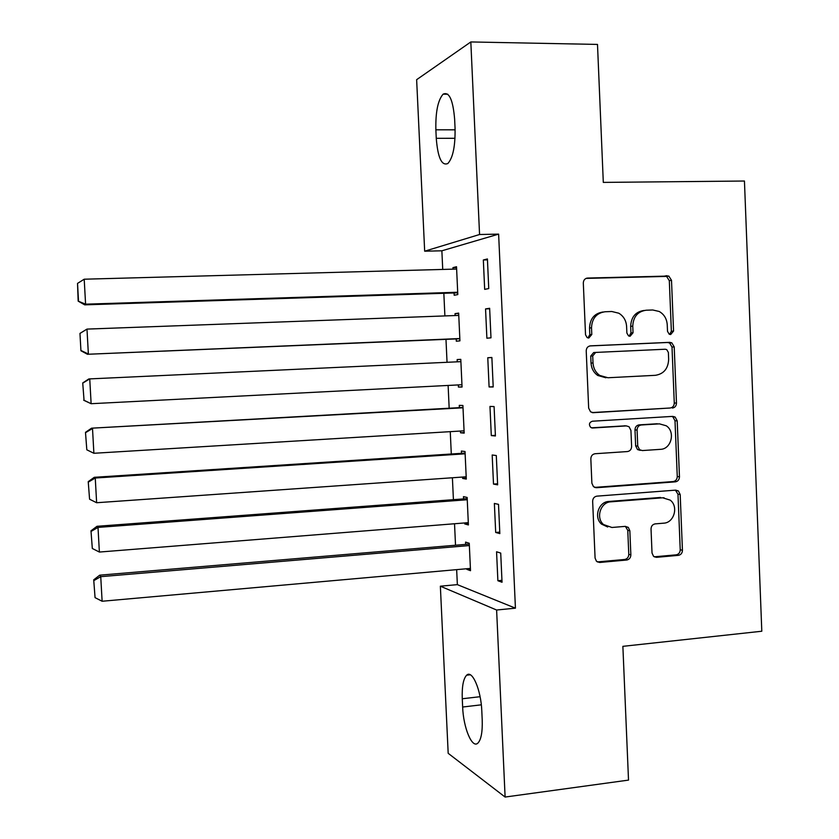 <?xml version="1.0" encoding="UTF-8"?>
<svg xmlns="http://www.w3.org/2000/svg" width="839" height="839" viewBox="0 0 839 839"><rect width="100%" height="100%" fill="white"/><g stroke="black" fill="none" stroke-linecap="round" stroke-linejoin="round"><path stroke-width="1.26" d="M670.676 334.53L673.56 331.069L671.504 280.331L668.788 276.052L587.594 278.055C584.888 278.433 583.462 280.1 583.315 283.068L585.528 334.761L587.101 337.561L588.81 338.023L591.799 334.499L591.505 327.818C591.988 318.369 596.529 313.01 605.129 311.751L611.799 311.5L618.794 313.209C623.555 316.104 626.156 320.508 626.597 326.402L626.869 333.02L628.516 335.862L630.099 336.261L633.036 332.768L632.763 326.151C633.235 316.775 637.692 311.468 646.156 310.22L652.711 309.979L659.192 311.468C664.1 314.289 666.785 318.715 667.236 324.756L667.508 331.321L669.197 334.184L670.676 334.53M669.658 334.383L671.368 331.248L669.312 280.677L666.596 276.409L586.073 278.401M587.919 337.928L589.817 334.667L589.534 328.018L591.505 327.818M629.145 336.145L630.949 332.947L630.676 326.35L632.763 326.151M652.018 552.974L653.529 556.309L656.559 557.327L678.342 555.355C680.932 554.841 682.306 553.142 682.443 550.258L680.188 494.538L678.415 490.962L675.699 490.133L596.907 496.143C594.211 496.646 592.795 498.356 592.649 501.303L595.082 558.061L596.456 561.27L599.728 562.466L626.67 560.033C629.323 559.498 630.718 557.778 630.855 554.862L629.848 530.772L628.306 527.395L625.254 526.368L611.925 527.479L603.535 524.553C595.512 517.852 600.588 502.1 610.834 501.827L662.695 497.8L670.141 500.096C678.772 506.274 674.178 522.833 663.733 523.169L655.175 523.882C652.553 524.385 651.179 526.095 651.033 528.99L652.018 552.974M456.657 569.639L457.36 584.636L515.429 608.17L498.628 234.123L479.562 234.511L424.67 251.197L416.637 79.684L470.826 41.95L479.562 234.511M515.429 608.17L496.615 610.016L505.109 797.05L448.183 753.317L440.36 586.199L496.615 610.016M470.826 41.95L597.494 44.425L603.304 182.399L744.445 181.025L761.802 631.232L622.874 646.334L628.516 780.102L505.109 797.05M672.364 408.058C674.965 407.618 676.339 405.95 676.475 403.056L674.21 346.916L671.819 342.857L669.69 342.343L590.488 345.846C587.782 346.266 586.356 347.954 586.22 350.901L588.663 408.111L590.562 411.834L593.341 412.683L670.172 408.006C672.763 407.565 674.136 405.898 674.273 403.014L672.008 347.042L669.627 342.994L667.498 342.49L589.859 345.93M677.199 420.863L679.464 476.793C679.328 479.688 677.954 481.366 675.364 481.848L596.539 487.721L593.488 486.683L591.883 483.233L590.834 458.86C590.981 455.923 592.397 454.214 595.092 453.731L627.415 451.56C630.068 451.099 631.463 449.4 631.61 446.484L630.938 430.428L629.019 426.705L626.345 425.908L592.649 427.995L590.666 427.366C588.621 424.503 589.188 422.447 592.365 421.22L672.7 416.385L675.154 417.056L677.199 420.863L674.996 420.769L677.262 476.521L679.464 476.793M495.692 532.461L499.834 533.604L498.513 504.365L494.37 503.452L495.692 532.461L499.771 532.125M464.691 522.938L464.743 523.935L468.403 524.941L467.145 497.443L463.485 496.636L463.589 498.911M491.297 435.588L495.419 435.965L494.087 406.569L489.976 406.433L491.297 435.588L495.388 435.336M460.454 431.036L460.538 432.788L464.177 433.123L462.908 405.489L459.269 405.363L459.373 407.649M489.64 308.28L485.55 308.92L486.882 338.222L490.983 337.823L489.64 308.28M456.206 338.914L456.311 341.211L459.929 340.854L458.66 313.094L455.042 313.66L455.126 315.548M498.628 234.123L441.87 250.798L442.73 269.434M443.841 293.293L444.89 315.925M445.981 339.344L447.04 362.301M448.12 385.447L449.169 408.215M450.26 431.655L451.298 454.004M452.399 477.758L453.417 499.666M454.528 523.756L455.525 545.235M454.088 292.958L454.193 295.265L457.8 294.562L456.521 266.729L452.924 267.641L452.987 269.151M487.417 258.957L483.337 259.975L484.669 289.361L488.749 288.564L487.417 258.957M458.325 384.923L458.43 387.052L462.058 387.041L460.789 359.344L457.161 359.564L457.265 361.829M489.095 386.968L493.206 386.957L491.874 357.487L487.774 357.739L489.095 386.968L493.196 386.758M462.583 477.045L462.646 478.419L466.295 479.09L465.026 451.518L461.377 451.057L461.481 453.333M493.5 484.082L497.632 484.848L496.3 455.535L492.178 455L493.5 484.082L497.579 483.788M466.809 568.727L466.841 569.345L470.511 570.698L469.253 543.253L465.582 542.109L465.687 544.385M497.884 580.724L502.037 582.245L500.715 553.079L496.562 551.779L497.884 580.724L501.953 580.347M482.205 719.757C482.593 731.954 481.146 739.746 477.873 743.123C472.063 748.87 463.348 727.644 462.646 707.025L462.268 698.761C461.859 686.564 463.317 678.709 466.641 675.206C472.179 669.417 481.062 689.91 481.817 711.168L482.205 719.757M457.36 584.636L440.36 586.199M441.87 250.798L424.67 251.197M435.871 129.804C435.493 112.059 437.906 100.187 443.097 94.178C449.159 91.378 453.008 99.747 454.644 119.306L455.053 128.157C455.367 145.996 452.976 157.784 447.869 163.5C441.692 166.132 437.832 157.732 436.259 138.309L435.871 129.804L455.116 129.825M452.924 267.641L456.563 267.547M483.337 259.975L487.459 259.87M455.042 313.66L458.671 313.524M485.55 308.92L489.661 308.773M458.43 387.052L462.048 386.863M457.161 359.564L460.789 359.396M487.774 357.739L491.874 357.55M460.538 432.788L464.156 432.567M462.646 478.419L466.253 478.157M464.743 523.935L468.351 523.641M466.841 569.345L470.438 569.02M644.163 310.451L644.027 310.472C635.595 311.709 631.138 317.006 630.676 326.35M603.042 312.003C594.494 313.293 589.995 318.631 589.534 328.018M592.082 412.568L670.172 408.006M668.368 352.443L666.732 349.611L665.201 349.234L595.69 352.422L592.712 355.956L593.005 362.983C593.383 368.311 595.606 372.453 599.696 375.411L607.918 377.749L655.385 375.316C663.775 373.963 668.19 368.636 668.652 359.354L668.368 352.443M595.69 352.422L593.708 352.537L590.729 356.061L592.712 355.956M605.905 377.781L597.704 375.453C593.624 372.506 591.401 368.373 591.034 363.067L590.729 356.061M594.62 487.396L673.161 481.555C675.752 481.083 677.115 479.405 677.262 476.521M625.223 425.845L591.464 427.817M660.492 449.337C671.389 449.169 675.636 431.571 666.197 425.761L659.444 423.863L641.258 424.985C638.615 425.446 637.221 427.124 637.084 430.05L637.745 446.075L639.601 449.735L642.317 450.564L660.492 449.337M640.209 450.365L637.493 449.547L635.647 445.887L634.987 429.914C635.123 427.009 636.518 425.331 639.15 424.87L657.294 423.758M674.996 420.769L672.951 416.962L671.808 416.438M664.058 497.779L662.695 497.8M607.698 526.997L601.542 524.123C593.53 517.443 598.585 501.732 608.81 501.46L660.534 497.454M597.316 561.92L624.604 559.487C627.247 558.963 628.642 557.243 628.778 554.338L627.771 530.332L625.359 526.357M654.221 556.813L676.14 554.841C678.73 554.317 680.093 552.628 680.23 549.755L677.975 494.202L675.416 490.154M457.695 292.245L85.588 304.169L84.204 279.209L456.626 269.057M78.499 300.844L77.534 283.393L78.163 301.128L85.588 304.169L84.697 304.851L457.727 292.842M84.204 279.209L77.534 283.393M78.163 301.128L84.697 304.851M79.967 333.398L80.932 350.754L79.967 333.398L86.983 329.098L458.765 315.412M459.824 338.547L87.445 354.278L459.835 338.767M80.313 333.219L86.983 329.098L88.368 354.006L81.278 350.629M80.932 350.754L87.445 354.278M82.725 382.941L84.047 400.287L82.725 382.941L88.819 378.945L460.894 361.651M461.953 384.734L91.126 403.706L83.69 400.245M83.082 382.92L89.742 378.871L91.126 403.706L84.047 400.287M463.002 407.45L91.556 428.184L463.013 407.796M464.072 430.816L93.884 453.28L86.816 449.809L85.484 432.347L86.816 449.809M85.851 432.494L92.51 428.509L93.884 453.28M85.484 432.347L91.556 428.184M465.1 453.102L94.283 477.307L95.258 478.02L465.131 453.815M466.19 476.793L96.632 502.729L89.574 499.215L88.231 481.638L89.574 499.215M88.609 481.932L95.258 478.02L96.632 502.729M88.231 481.638L94.283 477.307M467.197 498.639L97.009 526.294L98.006 527.406L467.25 499.74M468.298 522.655L99.38 552.052L92.321 548.486L90.979 530.804L92.321 548.486M91.357 531.255L98.006 527.406L99.38 552.052M90.979 530.804L97.009 526.294M469.284 544.081L99.726 575.166L100.743 576.666L469.358 545.549M470.406 568.412L102.117 601.248L95.059 597.641L93.716 579.833L95.059 597.641M94.104 580.452L100.743 576.666L102.117 601.248M93.716 579.833L99.726 575.166M671.368 331.248L673.56 331.069M589.817 334.667L591.799 334.499M630.949 332.947L633.036 332.768M586.398 278.275L587.594 278.055M664.792 276.041L666.984 275.685M669.312 280.677L671.504 280.331M592.533 412.652L593.341 412.683M667.498 342.49L669.69 342.343M672.008 347.042L674.21 346.916M674.273 403.014L676.475 403.056M591.034 363.067L593.005 362.983M673.161 481.555L675.364 481.848M594.673 487.417L596.539 487.721M624.268 425.793L626.345 425.908M591.925 427.942L592.649 427.995M639.15 424.87L641.258 424.985M634.987 429.914L637.084 430.05M635.647 445.887L637.745 446.075M608.81 501.46L610.834 501.827M627.771 530.332L629.848 530.772M628.778 554.338L630.855 554.862M624.604 559.487L626.67 560.033M597.746 561.91L599.728 562.466M677.975 494.202L680.188 494.538M680.23 549.755L682.443 550.258M676.14 554.841L678.342 555.355M654.41 556.802L656.559 557.327M436.259 138.309L455.011 138.299M462.646 707.025L481.313 704.823M462.268 698.761L480.086 696.706M666.596 276.409L668.788 276.052M669.627 342.994L671.819 342.857M597.704 375.453L599.696 375.411M637.493 449.547L639.601 449.735M672.951 416.962L675.154 417.056M601.542 524.123L603.535 524.553M626.23 526.955L628.306 527.395M676.213 490.637L678.415 490.962M443.097 94.178L447.785 94.22M466.641 675.206L470.301 674.797"/></g></svg>
